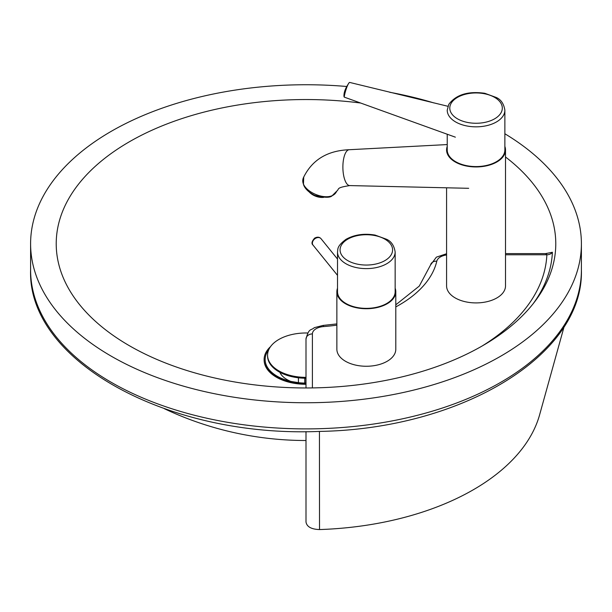 <?xml version="1.0" encoding="UTF-8"?>
<svg xmlns="http://www.w3.org/2000/svg" width="612" height="612" viewBox="0 0 612 612"><rect width="100%" height="100%" fill="white"/><g stroke="black" fill="none" stroke-linecap="round" stroke-linejoin="round"><path stroke-width="0.92" d="M306 431.605L306 521.998C306.788 526.756 311.301 529.281 319.525 529.564L319.433 431.414M564.165 326.464L539.608 414.829A236.599 136.598 180 0 1 319.525 529.564M546.493 253.819L547.212 253.261L545.56 253.597L546.868 254.768A6.403 5.225 -177.4 0 0 552.399 252.266L545.797 253.59M505.512 156.986A249.78 144.21 180 0 1 535.844 300.209A249.78 144.21 180 0 1 129.377 345.719A249.78 144.21 180 0 1 76.148 300.194A249.78 144.21 180 0 1 114.092 151.439A249.78 144.21 180 0 1 360.659 103.038M323.511 326.586A6.403 0.696 85.6 0 0 323.021 325.431L314.277 327.672C311.018 330.794 308.846 327.55 306 339.147L306 387.962L306 339.147A6.403 5.233 0 0 1 312.403 333.915A12.806 7.398 180 0 1 323.511 326.586A131.963 76.186 0 0 0 336.868 325.148M504.869 133.76A275.4 158.998 180 0 1 581.4 243.752A275.4 158.998 180 0 1 411.394 390.647A275.4 158.998 180 0 1 111.262 356.184A275.4 158.998 180 0 1 30.6 243.752A275.4 158.998 180 0 1 346.599 86.483M389.699 92.267A275.4 158.998 180 0 1 433.908 102.938M270.519 346.652A41.884 24.182 0 0 0 286.676 380.955A41.884 24.182 0 0 0 306 383.686M268.66 349.926A40.859 23.585 0 0 0 287.15 380.427A40.859 23.585 0 0 0 306 383.089M279.883 372.31A26.897 15.53 0 0 0 290.799 381.398M304.883 378.208L304.883 383.081M304.768 383.081L304.768 378.208M298.427 377.788L298.427 382.684M307.882 333.012A38.426 22.185 0 0 0 267.574 355.174L267.574 356.031A38.426 22.185 0 0 0 306 378.224M267.574 355.174A38.426 22.185 0 0 0 306 377.359M446.584 187.8L446.584 285.903A29.46 17.006 0 0 0 471.538 302.711A29.46 17.006 0 0 0 504.127 291.052A29.46 17.006 0 0 0 505.512 285.903L505.512 149.94A29.46 17.006 180 0 1 504.127 155.088A29.46 17.006 180 0 1 471.538 166.747A29.46 17.006 180 0 1 446.584 149.94A29.46 17.006 180 0 1 447.227 146.413M504.869 110.198C503.844 103.81 500.991 99.58 496.301 97.492L484.788 93.292C468.073 90.943 456.062 94.638 448.772 104.377L447.227 110.198A28.818 16.639 0 0 0 476.052 126.837A28.818 16.639 0 0 0 504.869 110.198L504.869 149.94A28.818 16.639 180 0 1 476.052 166.579A28.818 16.639 180 0 1 447.227 149.94L447.227 134.235M504.869 146.413A29.46 17.006 180 0 1 505.512 149.94M336.707 191.196L332.354 195.519C330.526 197.883 324.704 197.844 314.866 195.396C305.908 191.143 303.736 185.727 303.445 184.212L303.728 177.044C296.613 190.37 330.817 204.944 336.692 191.212C339.706 188.833 335.544 187.769 349.812 185.581A17.932 6.655 -90.8 0 1 349.72 185.581A17.932 6.655 -90.8 0 1 342.888 167.749A17.932 6.655 -90.8 0 1 349.192 149.718A17.932 6.655 -90.8 0 1 349.284 149.718C327.604 150.56 312.418 159.671 303.728 177.052M447.915 106.281L349.704 82.436A9.608 1.584 106.1 0 0 349.184 82.681C345.788 87.539 344.051 91.724 343.975 95.25A8.966 5.531 8.6 0 0 344.181 97.094L455.359 137.165M349.184 82.681A9.608 1.584 106.1 0 0 348.174 84.196A9.608 1.584 106.1 0 0 344.181 97.094M309.534 192.321A12.806 8.492 20.6 0 0 323.603 197.378M336.868 291.725L336.868 349.245A29.46 17.006 0 0 0 366.336 366.259A29.46 17.006 0 0 0 395.796 349.245L395.796 291.725A29.46 17.006 180 0 1 377.604 307.438A29.46 17.006 180 0 1 345.497 303.751A29.46 17.006 180 0 1 336.868 291.725A29.46 17.006 180 0 1 337.51 288.198M395.153 251.983L395.153 291.725A28.818 16.639 180 0 1 377.359 307.102A28.818 16.639 180 0 1 345.956 303.491A28.818 16.639 180 0 1 337.51 291.725L337.51 251.983A28.818 16.639 0 0 0 345.956 263.749A28.818 16.639 0 0 0 377.359 267.352A28.818 16.639 0 0 0 395.153 251.983C394.128 245.596 391.275 241.365 386.585 239.277L375.072 235.077C364.063 233.218 354.356 234.648 345.956 239.353C336.546 246.437 338.076 249.053 337.51 251.983M395.153 288.198A29.46 17.006 180 0 1 395.796 291.725M505.512 254.768L546.868 254.768A240.952 139.115 180 0 1 482.111 346.017M395.796 306.903A131.963 76.186 0 0 0 436.8 261.186A12.806 7.398 180 0 1 446.584 254.959M312.403 387.916L312.403 333.915M533.129 303.759A246.483 142.305 0 0 0 552.399 252.266M264.155 360.491A41.853 24.166 0 0 0 276.402 377.206A41.853 24.166 0 0 0 306 384.282M436.8 261.186A6.403 5.187 -166.9 0 0 430.557 264.965L419.274 286.087L395.796 304.807M581.4 243.752L581.4 269.9A275.4 158.998 180 0 1 319.755 428.698A275.4 158.998 180 0 1 111.262 382.324A275.4 158.998 180 0 1 30.6 269.9L30.6 243.752M451.021 103.52A26.262 15.162 180 0 1 495.445 97.882A26.262 15.162 180 0 1 481.682 122.913A26.262 15.162 180 0 1 451.021 103.52M347.761 260.613A26.262 15.162 180 0 1 359.535 235.245A26.262 15.162 180 0 1 391.695 253.812A26.262 15.162 180 0 1 347.761 260.613M313.053 245.129A5.126 3.787 -39 0 1 314.652 238.955A5.126 3.787 -39 0 1 321.017 238.68C319.418 236.905 317.307 236.722 314.66 238.122C311.783 241.312 311.24 243.645 313.053 245.129L337.51 275.354M505.512 253.597L545.56 253.597M323.021 325.431L336.868 323.909M446.584 253.743L436.379 257.147L430.557 264.965M164.452 408.755A331.322 331.322 0 0 0 306 440.51M306 383.854L285.314 380.526M581.4 269.9C584.016 355.649 460.614 429.089 319.617 431.406C169.042 437.924 27.295 361.638 30.6 269.9M289.43 381.781L286.676 380.955M349.72 185.581L468.685 188.305M349.192 149.718L447.227 144.57M337.51 259.067L321.017 238.68"/></g></svg>
